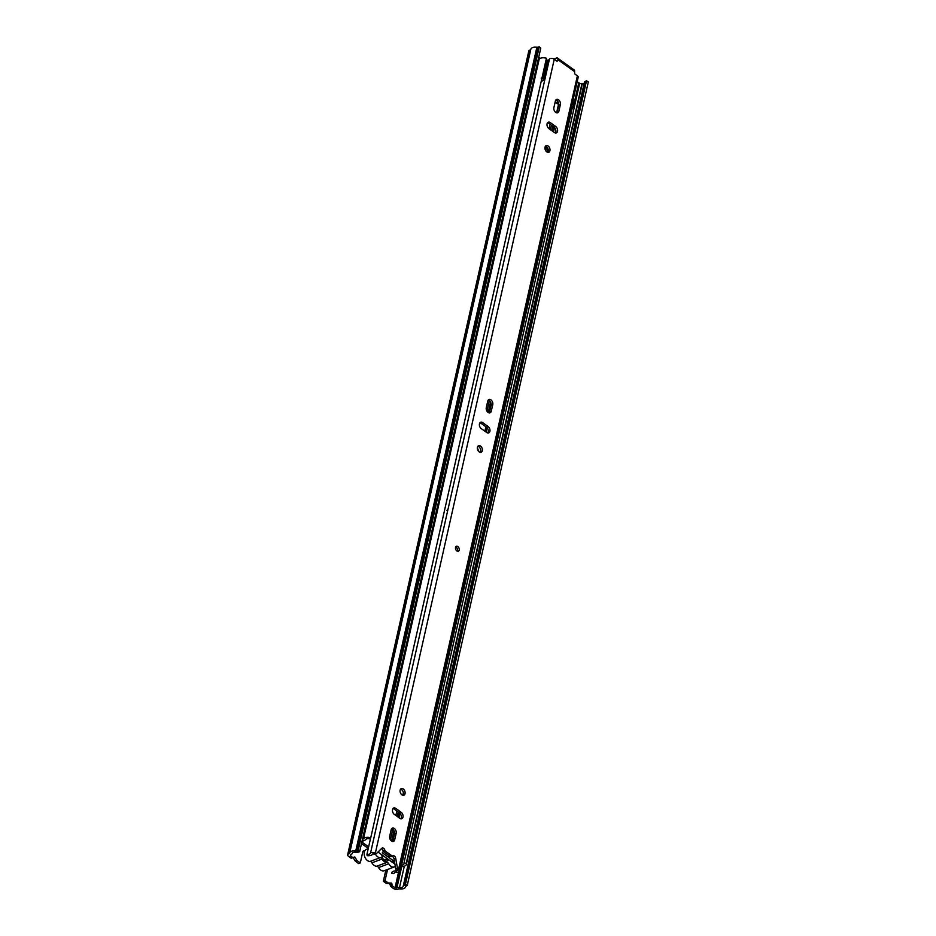 <?xml version="1.0" encoding="UTF-8"?>
<svg xmlns="http://www.w3.org/2000/svg" width="936" height="936" viewBox="0 0 936 936"><rect width="100%" height="100%" fill="white"/><g stroke="black" fill="none" stroke-linecap="round" stroke-linejoin="round"><path stroke-width="1.4" d="M406.002 886.17L404.188 885.035L405.417 884.45L407.219 885.585L406.002 886.17A1.615 0.842 -167.3 0 0 405.627 886.567A1.615 0.842 -167.3 0 0 405.627 886.614A6.458 3.393 12.7 0 1 405.592 886.825A6.458 3.393 12.7 0 1 399.625 888.907A1.615 0.842 -167.3 0 0 398.596 888.989L398.046 889.2A3.393 1.778 12.7 0 1 393.331 888.416L390.897 886.673L389.563 883.689L386.966 883.642A1.615 1.065 -110.5 0 1 386.369 883.432L383.339 881.267L385.808 870.351A2.983 1.977 69.5 0 0 385.843 870.106M364.303 852.228A2.983 1.977 69.5 0 0 363.028 851.292M355.563 861.377L357.26 860.734L360.29 862.91L358.593 863.542L355.563 861.377A1.615 1.065 -110.5 0 1 355.048 860.792L353.129 857.587M352.989 857.598L351.035 858.125L348.601 856.381A3.393 1.778 12.7 0 1 347.665 854.755A3.393 1.778 12.7 0 1 348.648 853.831L349.198 853.62A1.615 0.842 -167.3 0 0 349.666 853.176A1.615 0.842 -167.3 0 0 349.666 853.141A6.458 3.393 12.7 0 1 349.701 852.988A6.458 3.393 12.7 0 1 355.762 850.918A1.615 0.842 -167.3 0 0 356.721 850.882L358.16 850.461L539.276 46.8L540.786 48.04L359.67 851.702L358.231 852.123A4.037 2.118 -167.3 0 1 355.855 852.228A4.037 2.118 12.7 0 0 352.065 853.527A4.037 2.118 12.7 0 0 352.041 853.62L352.088 853.433M549.912 124.184L549.256 128.864M364.888 850.719A2.983 1.977 69.5 0 0 363.753 850.66A2.983 1.977 69.5 0 0 362.747 851.994L360.29 862.91M383.339 881.267L385.035 880.636L387.504 869.719A2.983 1.977 69.5 0 0 387.539 869.474M385.035 880.636L388.066 882.8A1.615 1.065 -110.5 0 0 388.662 883.011L391.26 883.057L392.605 886.041L395.027 887.784L398.596 871.954M538.703 57.307L540.166 58.36M352.041 853.62A4.037 2.118 -167.3 0 1 352.03 853.714A4.037 2.118 -167.3 0 1 350.871 854.814L350.298 855.75L352.732 857.493L354.849 856.99L356.745 860.161A1.615 1.065 -110.5 0 0 357.26 860.734M358.16 850.461L359.67 851.702M358.231 852.123L356.721 850.882L537.826 47.221L539.276 46.8M348.648 853.831L530.314 49.959A1.615 0.842 12.7 0 0 530.747 49.596M407.219 885.585L588.334 81.923L586.521 80.788L405.417 884.45M403.311 885.912L584.356 82.497A4.037 2.118 12.7 0 1 584.38 82.368A4.037 2.118 12.7 0 1 585.304 81.373L586.521 80.788M395.027 887.784L396.934 887.796L401.719 866.596A4.037 2.118 -167.3 0 0 400.222 866.97M585.304 81.373L404.188 885.035A4.037 2.118 -167.3 0 0 403.264 886.029A4.037 2.118 -167.3 0 0 403.252 886.17A4.037 2.118 12.7 0 1 403.229 886.298A4.037 2.118 12.7 0 1 399.496 887.597A4.037 2.118 -167.3 0 0 396.934 887.796M582.04 83.971A4.037 2.118 -167.3 0 0 584.286 82.813M529.753 50.17A3.393 1.778 -167.3 0 0 528.781 51.094L347.665 854.755M537.826 47.221A1.615 0.842 12.7 0 1 536.878 47.256A6.458 3.393 -167.3 0 0 530.817 49.327A6.458 3.393 -167.3 0 0 530.782 49.479L349.736 852.836M392.722 862.594L393.038 861.178A2.422 1.275 -167.3 0 0 392.383 860.008L382.321 852.813A5.078 3.37 69.5 0 1 383.514 851.573M392.383 860.008L391.927 862.021L378.6 852.485L378.904 851.152M368.211 848.695L366.467 849.35A6.365 4.224 69.5 0 0 364.186 854.416A6.365 4.224 69.5 0 0 367.509 860.605A6.365 4.224 69.5 0 0 370.036 861.459L380.215 857.657A6.365 4.224 -110.5 0 1 377.688 856.803A6.365 4.224 -110.5 0 1 375.348 853.948M395.308 866.327A6.365 4.224 -110.5 0 1 394.325 866.947L384.134 870.749A6.365 4.224 -110.5 0 1 380.718 870.07A6.365 4.224 -110.5 0 1 378.565 867.567A2.586 1.708 69.5 0 0 376.693 866.233A6.622 4.387 -110.5 0 1 374.107 865.344A6.622 4.387 -110.5 0 1 371.908 862.805A2.586 1.708 69.5 0 0 370.036 861.459M394.325 866.947A6.365 4.224 -110.5 0 1 390.909 866.268A6.365 4.224 -110.5 0 1 388.744 863.764A2.586 1.708 69.5 0 0 386.884 862.43A6.622 4.387 -110.5 0 1 384.298 861.541A6.622 4.387 -110.5 0 1 382.087 859.002A2.586 1.708 69.5 0 0 380.215 857.657M383.924 859.938A3.229 2.141 69.5 0 0 384.895 859.915A3.229 2.141 69.5 0 0 385.597 859.365L388.662 859.681L393.424 863.097L393.88 861.085L389.119 857.668A5.078 3.37 69.5 0 0 388.768 855.422M377.992 852.041L381.865 854.814A5.078 3.37 69.5 0 0 384.544 860.465A5.078 3.37 69.5 0 0 384.708 860.582A5.078 3.37 69.5 0 0 388.662 859.681M384.006 859.962L385.597 859.365M384.801 854.591A3.229 2.141 69.5 0 0 383.912 853.948M392.991 861.412L393.88 861.085M546.94 152.006A8.225 5.452 69.5 0 0 546.998 151.761L547.771 148.297M391.634 841.148L393.986 830.723M397.203 816.438L398.198 812.003M478.553 451.374A8.225 5.452 69.5 0 0 477.325 447.935M488.229 412.53L490.581 402.106M551.749 130.642L552.755 126.208M555.118 102.199L557.575 103.873L557.973 102.492M361.858 842.002L368.632 846.846M368.328 848.203A3.229 1.696 12.7 0 1 367.041 847.56L361.507 843.593M396.864 811.044L395.858 815.478M392.769 829.202L390.382 839.814M489.364 400.573L486.977 411.196M551.409 125.248L550.415 129.683M546.565 146.753L545.688 150.661M400.596 865.273A6.458 3.393 12.7 0 1 400.795 865.25L401.614 865.192A4.037 2.118 -167.3 0 0 404.001 863.846A4.037 2.118 -167.3 0 0 403.942 863.132L579.618 83.573L581.946 83.69A6.458 3.393 12.7 0 1 582.04 84.825L406.364 864.373A6.458 3.393 12.7 0 1 402.55 866.537L401.731 866.596M362.443 839.44A4.037 2.118 -167.3 0 0 363.156 838.972L363.531 838.586A6.458 3.393 12.7 0 1 370.75 837.802L370.211 838.972A4.037 2.118 -167.3 0 0 365.695 839.463L365.321 839.861A6.458 3.393 12.7 0 1 362.068 841.078M370.75 837.802L546.425 58.243A6.458 3.393 12.7 0 0 539.206 59.038L538.843 59.424A4.037 2.118 -167.3 0 1 538.118 59.892M403.942 863.132L406.271 863.238L581.946 83.69M406.271 863.238A6.458 3.393 12.7 0 1 406.364 864.373M546.109 59.623A3.744 1.966 12.7 0 1 547.443 60.197A3.264 1.708 -167.3 0 1 548.005 60.922L543.98 79.782A3.264 1.708 -167.3 0 0 543.336 78.413A3.744 1.966 -167.3 0 0 542.002 77.84M540.774 82.976L542.143 78.647L541.148 78.144M572.645 101.848L573.885 101.38L573.312 103.931L572.071 104.387M573.312 103.931L573.358 107.078L574.505 102.024L573.885 101.38M574.189 103.697A3.37 1.778 -167.3 0 0 575.113 102.925A3.732 1.966 -167.3 0 0 575.347 102.574M575.418 102.235A3.732 1.966 -167.3 0 0 574.704 100.866A3.253 1.708 -167.3 0 0 573.007 100.222M541.616 80.964A3.639 1.907 -167.3 0 0 543.02 80.683A3.264 1.708 -167.3 0 0 543.98 79.782M543.336 78.413L547.443 60.197M555.867 102.843L557.271 102.305L555.867 102.843M574.704 100.866L578.811 82.649A3.253 1.708 -167.3 0 0 577.652 82.146L576.88 83.035M579.524 84.018A3.732 1.966 -167.3 0 0 578.811 82.649M577.032 82.38L577.652 82.146M556.066 102.878L558.254 102.211M570.749 108.283L573.382 107.301L574.529 102.211M455.727 546.975A2.668 1.767 -110.5 0 1 457.505 550.742A2.668 1.767 -110.5 0 1 457.318 551.257M459.202 550.111A2.668 1.767 -110.5 0 1 458.301 551.292A2.668 1.767 -110.5 0 1 456.206 550.321A2.668 1.767 -110.5 0 1 455.539 547.478A2.668 1.767 -110.5 0 1 456.44 546.296A2.668 1.767 -110.5 0 1 458.535 547.256A2.668 1.767 -110.5 0 1 459.202 550.111M402.878 795.284A3.545 2.352 69.5 0 0 403.322 794.29A3.545 2.352 69.5 0 0 400.585 789.153M400.14 790.148A3.545 2.352 69.5 0 0 401.029 793.95A3.545 2.352 69.5 0 0 403.825 795.226A3.545 2.352 69.5 0 0 405.031 793.646A3.545 2.352 69.5 0 0 404.141 789.855A3.545 2.352 69.5 0 0 401.345 788.58A3.545 2.352 69.5 0 0 400.14 790.148M400.795 818.754A3.627 2.41 69.5 0 0 399.45 812.904L394.009 809.008A3.627 2.41 69.5 0 0 393.003 808.552M395.717 808.376A3.627 2.41 69.5 0 0 393.763 807.979A3.627 2.41 69.5 0 0 392.535 809.593A3.627 2.41 69.5 0 0 394.349 814.402L399.789 818.298A3.627 2.41 69.5 0 0 401.743 818.684A3.627 2.41 69.5 0 0 403.042 815.794A3.627 2.41 69.5 0 0 401.146 812.261L395.717 808.376L394.009 809.008M480.156 452.392A3.545 2.352 69.5 0 0 480.601 451.386A3.545 2.352 69.5 0 0 477.863 446.25M477.418 447.256A3.545 2.352 69.5 0 0 478.308 451.047A3.545 2.352 69.5 0 0 481.104 452.334A3.545 2.352 69.5 0 0 482.297 450.754A3.545 2.352 69.5 0 0 481.408 446.963A3.545 2.352 69.5 0 0 478.612 445.676A3.545 2.352 69.5 0 0 477.418 447.256M487.738 432.994A3.627 2.41 69.5 0 0 486.392 427.144L480.952 423.248A3.627 2.41 69.5 0 0 479.946 422.791M482.648 422.616A3.627 2.41 69.5 0 0 480.695 422.23A3.627 2.41 69.5 0 0 479.466 423.844A3.627 2.41 69.5 0 0 481.291 428.641L486.732 432.537A3.627 2.41 69.5 0 0 488.674 432.923A3.627 2.41 69.5 0 0 489.973 430.034A3.627 2.41 69.5 0 0 488.089 426.512L482.648 422.616L480.952 423.248M547.771 152.357A3.545 2.352 69.5 0 0 548.215 151.351A3.545 2.352 69.5 0 0 545.477 146.215M545.033 147.221A3.545 2.352 69.5 0 0 545.922 151.012A3.545 2.352 69.5 0 0 548.718 152.299A3.545 2.352 69.5 0 0 549.912 150.719A3.545 2.352 69.5 0 0 549.034 146.929A3.545 2.352 69.5 0 0 546.226 145.642A3.545 2.352 69.5 0 0 545.033 147.221M555.352 132.959A3.627 2.41 69.5 0 0 554.007 127.109L548.566 123.213A3.627 2.41 69.5 0 0 547.56 122.756M550.263 122.581A3.627 2.41 69.5 0 0 548.309 122.195A3.627 2.41 69.5 0 0 547.08 123.809A3.627 2.41 69.5 0 0 548.905 128.606L554.346 132.502A3.627 2.41 69.5 0 0 556.288 132.889A3.627 2.41 69.5 0 0 557.587 129.999A3.627 2.41 69.5 0 0 555.703 126.477L550.263 122.581L548.566 123.213M391.166 829.694L389.68 836.257A3.627 2.41 69.5 0 0 390.593 840.13A3.627 2.41 69.5 0 0 393.448 841.452A3.627 2.41 69.5 0 0 394.676 839.838L396.162 833.274A3.627 2.41 69.5 0 0 395.249 829.39A3.627 2.41 69.5 0 0 392.395 828.079A3.627 2.41 69.5 0 0 391.166 829.694M555.376 101.041L553.89 107.605A3.627 2.41 69.5 0 0 554.802 111.478A3.627 2.41 69.5 0 0 557.657 112.788A3.627 2.41 69.5 0 0 558.886 111.173L560.371 104.621A3.627 2.41 69.5 0 0 559.459 100.737A3.627 2.41 69.5 0 0 556.604 99.427A3.627 2.41 69.5 0 0 555.376 101.041M370.586 838.141L366.947 854.322A4.037 2.118 -167.3 0 0 370.492 853.234A2.902 1.521 12.7 0 1 372.505 852.403A2.902 1.521 12.7 0 1 375.313 853.269L375.5 853.398A1.615 1.065 69.5 0 0 376.623 853.398L381.783 848.297A2.586 1.708 -110.5 0 1 382.204 848.028A2.586 1.708 -110.5 0 1 384.813 850.134A1.615 1.065 69.5 0 0 385.562 851.269L391.833 855.761A1.615 1.065 69.5 0 0 392.816 855.867A2.586 1.708 -110.5 0 1 393.015 855.773A2.586 1.708 -110.5 0 1 395.706 858.265L397.461 868.315A1.615 1.065 69.5 0 0 398.28 869.708L398.455 869.837A2.902 1.521 12.7 0 1 399.251 871.24A2.902 1.521 12.7 0 1 397.016 872.212A4.037 2.118 -167.3 0 0 393.892 873.569A4.037 2.118 -167.3 0 0 393.88 873.616L393.904 873.534M574.575 71.616L557.926 59.693A2.902 1.544 -54.4 0 0 557.575 58.09L574.224 70.013A2.902 1.544 125.6 0 1 574.575 71.616L574.704 73.897L577.395 75.816A2.902 1.521 -167.3 0 1 578.191 77.22L399.251 871.24M557.926 59.693L556.943 61.179L557.657 60.898M375.313 853.269L554.252 59.249L556.943 61.179M487.761 401.076L486.275 407.64A3.627 2.41 69.5 0 0 487.188 411.512A3.627 2.41 69.5 0 0 490.043 412.823A3.627 2.41 69.5 0 0 491.271 411.208L492.757 404.644A3.627 2.41 69.5 0 0 491.845 400.772A3.627 2.41 69.5 0 0 488.99 399.461A3.627 2.41 69.5 0 0 487.761 401.076M392.512 841.511A3.627 2.41 69.5 0 0 392.98 840.469L394.465 833.906A3.627 2.41 69.5 0 0 391.634 828.652M556.721 112.858A3.627 2.41 69.5 0 0 557.189 111.817L558.675 105.253A3.627 2.41 69.5 0 0 555.844 99.988M393.88 873.616L391.517 873.112A6.458 3.393 -167.3 0 1 391.529 873.042A6.458 3.393 -167.3 0 1 396.525 870.866L398.28 869.708M391.599 856.335A2.586 1.708 -110.5 0 1 394.009 858.909L395.764 868.959A1.615 1.065 69.5 0 0 396.583 870.34M381.408 848.683A2.586 1.708 -110.5 0 1 383.105 850.765A1.615 1.065 69.5 0 0 383.865 851.912L390.136 856.393A1.615 1.065 69.5 0 0 391.119 856.498L392.558 855.96M366.947 854.322L367.123 855.644A6.458 3.393 -167.3 0 0 372.809 853.889L373.792 854.03A1.615 1.065 69.5 0 0 374.926 854.03M489.107 412.893A3.627 2.41 69.5 0 0 489.575 411.852L491.061 405.288A3.627 2.41 69.5 0 0 488.229 400.023M554.252 59.249A2.902 1.521 -167.3 0 0 551.444 58.383A2.902 1.521 -167.3 0 0 549.432 59.214A4.037 2.118 12.7 0 1 547.548 60.29M557.575 58.09A2.902 1.544 -54.4 0 0 556.429 58.044L554.978 58.582L554.755 59.6M554.288 59.249L554.276 59.26A2.422 1.275 12.7 0 1 554.288 59.249A2.422 1.275 12.7 0 1 554.978 58.582M350.298 855.75L350.474 854.954M386.369 883.432L388.066 882.8M351.035 858.125L352.732 857.493M349.198 853.62L530.314 49.959M396.373 888.007L401.193 866.666M390.897 886.673L392.605 886.041M404.317 866.198L399.496 887.597M355.762 850.918L536.878 47.256M385.808 870.351L387.504 869.719M353.153 857.622L354.849 856.99M355.048 860.792L356.745 860.161M386.966 883.642L388.662 883.011M389.563 883.689L391.26 883.057M390.277 884.52L391.973 883.888M390.487 885.959L392.184 885.327M382.087 859.002L371.908 862.805M388.744 863.764L378.565 867.567M376.693 866.233L386.884 862.43M392.395 841.487L394.489 832.244M397.929 816.964L398.923 812.518M402.819 795.272L403.369 792.815M480.086 452.38L480.648 449.912M484.86 431.203L485.866 426.769M488.99 412.87L491.072 403.627M547.7 152.346L548.262 149.877M552.474 131.169L553.48 126.734M556.604 112.835L558.698 103.592M363.531 838.586L539.206 59.038M363.156 838.972L538.843 59.424M401.614 865.192L572.294 107.839M400.795 865.25L571.405 108.166M555.82 100.023L557.833 101.474M573.241 106.306L571.498 106.961M571.241 108.096L573.382 107.301M398.455 869.837L577.395 75.816M373.792 854.03L375.5 853.398M549.432 59.214L370.492 853.234M383.105 850.765L384.813 850.134M383.865 851.912L385.562 851.269M390.136 856.393L391.833 855.761M394.009 858.909L395.706 858.265M395.764 868.959L397.461 868.315M555.703 126.477L554.007 127.109M560.371 104.621L558.675 105.253M558.886 111.173L557.189 111.817M488.089 426.512L486.392 427.144M492.757 404.644L491.061 405.288M491.271 411.208L489.575 411.852M401.146 812.261L399.45 812.904M396.162 833.274L394.465 833.906M394.676 839.838L392.98 840.469M446.846 510.494L447.829 510.061M584.38 82.368L403.264 886.029M530.817 49.327L349.701 852.988M351.468 858.218L353.165 857.575M398.993 817.725L399.976 813.361M485.924 431.964L486.907 427.6M553.539 131.929L554.521 127.565M556.733 103.018L557.528 102.726M392.699 855.925L391.002 856.569M376.366 853.573L374.657 854.205M447.279 509.839L447.935 509.594"/></g></svg>
